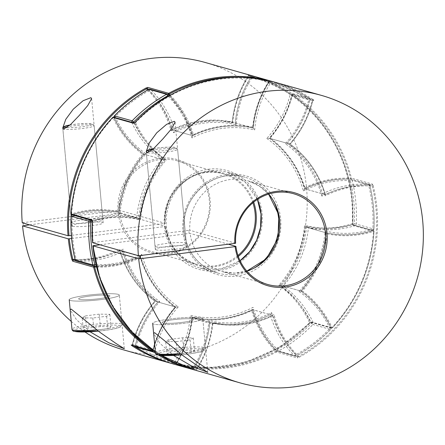 <?xml version="1.0" encoding="UTF-8"?>
<svg xmlns="http://www.w3.org/2000/svg" width="445" height="445" viewBox="0 0 445 445"><rect width="100%" height="100%" fill="white"/><g stroke="black" fill="none" stroke-linecap="round" stroke-linejoin="round"><path stroke-width="0.33" stroke-dasharray="2.23 1.67" d="M96.025 264.703A98.017 93.3 105.8 0 0 141.727 254.401A98.017 93.3 105.8 0 0 178.306 306.855A98.017 93.3 105.8 0 0 154.899 350.849A147.812 140.703 105.8 0 0 192.935 367.887A98.017 93.3 105.8 0 0 208.95 320.584A98.017 93.3 105.8 0 0 271.628 312.59A98.017 93.3 105.8 0 0 295.942 354.748A147.812 140.703 105.8 0 0 329.968 328.516A1.574 0.323 -25 0 0 330.93 327.72A1.574 0.323 -25 0 0 330.858 327.67L313.241 322.681A1.574 0.323 -25 0 0 311.422 323.265A147.812 140.703 -74.2 0 1 277.396 349.497A98.017 93.3 -74.2 0 1 253.083 307.334A98.017 93.3 -74.2 0 1 190.399 315.333A98.017 93.3 -74.2 0 1 174.384 362.63A147.812 140.703 -74.2 0 1 136.348 345.593A98.017 93.3 -74.2 0 1 159.755 301.604A98.017 93.3 -74.2 0 1 123.182 249.15A98.017 93.3 -74.2 0 1 76.24 259.391A147.812 140.703 -74.2 0 1 72.224 216.125A1.574 0.412 72.6 0 1 72.218 214.757L72.218 214.757A1.574 0.412 72.6 0 1 72.29 214.757L89.912 219.747A1.574 0.412 72.6 0 1 90.151 219.952M71.189 216.148L72.224 216.125A98.017 93.3 -74.2 0 1 119.944 214.295A98.017 93.3 -74.2 0 1 146.049 153.848A98.017 93.3 -74.2 0 1 115.122 116.785A147.812 140.703 -74.2 0 1 149.147 90.558A98.017 93.3 -74.2 0 1 173.461 132.716A98.017 93.3 -74.2 0 1 236.139 124.722A98.017 93.3 -74.2 0 1 252.154 77.419A147.812 140.703 -74.2 0 1 290.196 94.457A1.574 0.462 123 0 1 291.475 93.25A1.574 1.496 -74.2 0 1 292.115 94.946L308.741 99.708A147.812 140.703 105.8 0 0 270.705 82.67A98.017 93.3 105.8 0 0 254.69 129.973A98.017 93.3 105.8 0 0 192.012 137.967A98.017 93.3 105.8 0 0 168.188 96.304M135.38 346.249A1.574 1.496 -74.2 0 1 135.358 345.37L136.348 345.593A1.574 0.462 123 0 0 135.92 347.011M89.706 219.83A1.574 1.496 105.8 0 1 89.912 219.747A99.591 94.796 -74.2 0 1 136.698 217.505L118.999 212.56C121.352 190.41 129.751 170.963 144.186 154.22L144.191 154.254C131.186 144.708 121.174 132.488 114.159 117.58A1.574 0.323 -25 0 1 115.122 116.785L114.454 115.917M271.628 312.59L270.215 314.659L252.504 309.564C257.243 325.479 265.32 339.201 276.745 350.738A1.574 0.423 135 0 1 277.396 349.497A1.574 0.35 60.8 0 0 278.542 351.005A149.387 142.2 105.8 0 0 312.93 324.494L311.422 323.265A98.017 93.3 -74.2 0 0 280.495 286.207L283.243 286.046A99.591 94.796 105.8 0 0 308.391 227.801L306.594 225.76A98.017 93.3 -74.2 0 1 280.495 286.207M208.95 320.584L209.817 322.364L192.201 317.374L190.399 315.333M325.145 231.011A98.017 93.3 105.8 0 0 372.866 229.175A1.574 0.412 72.6 0 1 372.877 230.549A1.574 0.412 72.6 0 1 372.804 230.543A99.591 94.796 -74.2 0 1 326.013 232.791L326.09 232.741C323.738 254.89 315.344 274.337 300.903 291.08L283.243 286.046A99.591 94.796 105.8 0 1 313.241 322.681A1.574 1.496 -74.2 0 1 312.93 324.494L330.552 329.484A149.387 142.2 -74.2 0 1 296.164 355.994L278.542 351.005A1.574 1.496 -74.2 0 1 276.801 350.771A1.574 0.423 135 0 1 276.745 350.738A1.574 1.574 0 0 0 277.43 351.138L295.052 356.128A1.574 1.496 105.8 0 0 296.164 355.994A1.574 0.35 60.8 0 0 296.248 355.989C308.93 348.897 320.389 340.058 330.635 329.478L330.552 329.484A1.574 1.496 105.8 0 0 330.858 327.67A99.591 94.796 -74.2 0 0 300.865 291.036L299.04 291.458A98.017 93.3 105.8 0 0 325.145 231.011L326.013 232.791L308.391 227.801A99.591 94.796 105.8 0 0 355.182 225.554A1.574 0.412 72.6 0 1 354.32 223.924A98.017 93.3 -74.2 0 1 306.594 225.76M322.397 193.82A99.591 94.796 -74.2 0 1 368.505 184.213A1.574 0.473 93 0 1 368.855 185.91A98.017 93.3 105.8 0 0 321.913 196.15L322.397 193.82L304.781 188.83A99.591 94.796 105.8 0 0 269.536 138.289A99.591 94.796 105.8 0 0 292.115 94.946L290.196 94.457A98.017 93.3 -74.2 0 1 266.783 138.445L269.536 138.289L287.197 143.323C298.15 130.735 305.687 116.284 309.803 99.958A1.574 1.574 0 0 0 309.136 98.256L309.136 98.256A1.574 0.462 123 0 1 308.741 99.708A98.017 93.3 105.8 0 1 285.334 143.702L287.153 143.279A99.591 94.796 -74.2 0 1 322.397 193.82L322.486 193.925C316.128 172.899 304.363 156.017 287.192 143.29M169.384 95.625L183.351 114.159L192.496 135.63A99.591 94.796 -74.2 0 1 252.893 127.932L235.272 122.942A99.591 94.796 105.8 0 0 174.874 130.641A99.591 94.796 105.8 0 0 150.666 89.545L168.288 94.535A99.591 94.796 -74.2 0 1 192.496 135.63L174.874 130.641L173.461 132.716M131.742 122.303A1.574 1.496 105.8 0 0 131.853 122.62A99.591 94.796 -74.2 0 0 161.846 159.26L164.6 159.099A98.017 93.3 105.8 0 0 138.495 219.546L136.698 217.505A99.591 94.796 -74.2 0 1 161.846 159.26L144.23 154.27A99.591 94.796 105.8 0 0 119.076 212.515L119.076 212.515A99.591 94.796 105.8 0 0 72.29 214.757A1.574 1.496 -74.2 0 0 72.084 214.84M141.727 254.401L140.314 256.476L122.603 251.375C128.967 272.407 140.731 289.283 157.897 302.01L157.897 301.977C146.939 314.565 139.402 329.022 135.286 345.348A1.574 1.574 0 0 0 135.325 346.232M178.306 306.855L175.558 307.017L157.897 302.01M119.944 214.295L119.076 212.515C103.368 209.2 87.748 209.945 72.218 214.757A1.574 1.574 0 0 0 72.04 214.824M146.049 153.848L144.191 154.254M94.273 266.082A99.591 94.796 -74.2 0 1 94.207 266.077L76.585 261.087A1.574 0.473 93 0 1 76.24 259.391L75.211 259.813M140.431 256.454L140.314 256.476A99.591 94.796 -74.2 0 1 96.376 266.166L118.893 264.041L140.431 256.454M114.059 117.291A1.574 1.574 0 0 0 114.159 117.58A1.574 0.323 -25 0 0 114.232 117.63L131.853 122.62A1.574 0.323 -25 0 0 132.521 122.52M76.273 261.037A1.574 1.496 -74.2 0 0 76.585 261.087A99.591 94.796 105.8 0 0 122.692 251.486L123.182 249.15M122.692 251.486A99.591 94.796 105.8 0 0 157.936 302.027L159.755 301.604M154.548 351.344A1.574 0.462 123 0 0 154.899 350.849L153.208 350.421A99.591 94.796 105.8 0 1 175.786 307.083L154.899 301.148C143.946 313.747 136.409 328.215 132.293 344.558L132.337 344.541A99.591 94.796 -74.2 0 1 154.921 301.176L155.828 300.965A98.807 94.051 105.8 0 0 132.705 345.181L132.337 344.541A0.784 0.751 -74.2 0 1 131.397 345.12L132.293 344.558M150.037 89.172A1.574 1.496 -74.2 0 1 150.666 89.545A1.574 0.423 135 0 0 149.147 90.558A1.574 0.35 60.8 0 1 148.797 89.384M192.935 367.887A1.574 0.484 105.2 0 1 192.062 369.272A1.574 1.574 0 0 0 193.792 368.605L176.092 363.615L174.384 362.63A1.574 0.484 105.2 0 0 174.434 364.283L192.056 369.272A1.574 1.496 105.8 0 0 193.714 368.605A99.591 94.796 -74.2 0 0 209.817 322.364L209.817 322.364C230.643 326.652 250.808 324.077 270.332 314.643L270.215 314.659A99.591 94.796 -74.2 0 1 209.817 322.364L209.895 322.314C208.193 339.046 202.825 354.476 193.792 368.605L192.935 367.887M192.496 135.63L192.012 137.967M236.139 124.722L235.272 122.942C214.451 118.654 194.281 121.229 174.763 130.663L174.874 130.641M270.115 80.979A1.574 1.496 105.8 0 0 270.098 80.984A1.574 1.496 105.8 0 0 269.002 81.685A99.591 94.796 -74.2 0 0 252.893 127.932L254.69 129.973M253.033 76.034A1.574 0.484 105.2 0 0 252.154 77.419L251.297 76.696C242.264 90.83 236.896 106.26 235.194 122.987L235.26 122.937A99.591 94.796 105.8 0 1 251.381 76.701A1.574 1.496 -74.2 0 1 252.716 75.984A1.574 1.574 0 0 0 251.297 76.696L269.002 81.685L270.705 82.67A1.574 0.484 105.2 0 0 270.783 81.14M173.038 363.893A149.387 142.2 105.8 0 0 174.434 364.283A1.574 1.496 -74.2 0 0 176.092 363.615A99.591 94.796 105.8 0 0 192.201 317.374A99.591 94.796 105.8 0 0 252.593 309.67L253.083 307.334M252.593 309.67A99.591 94.796 105.8 0 0 276.801 350.771L294.423 355.761A1.574 1.496 105.8 0 0 295.052 356.128A1.574 1.574 0 0 0 296.248 355.989A1.574 0.35 60.8 0 0 295.942 354.748A1.574 0.423 135 0 1 294.423 355.761A99.591 94.796 -74.2 0 1 270.215 314.659M287.153 143.279A99.591 94.796 -74.2 0 0 309.731 99.93A1.574 1.496 105.8 0 0 309.097 98.239A1.574 0.462 123 0 1 309.136 98.256L273.792 81.913A149.387 142.2 -74.2 0 1 309.097 98.239L291.475 93.25A149.387 142.2 105.8 0 0 254.434 76.423M299.04 291.458A98.017 93.3 105.8 0 1 329.968 328.516L330.635 329.478A1.574 1.574 0 0 0 330.93 327.72C323.916 312.818 313.903 300.592 300.898 291.052M266.783 138.445A98.017 93.3 -74.2 0 1 303.362 190.899L304.664 188.847C319.382 181.649 334.779 178.439 350.849 179.218L350.849 179.218A1.574 0.473 93 0 1 350.882 179.224A99.591 94.796 105.8 0 0 304.781 188.83M303.362 190.899A98.017 93.3 -74.2 0 1 350.304 180.659A1.574 0.473 93 0 1 350.849 179.218A1.574 1.574 0 0 1 351.2 179.274A1.574 1.496 -74.2 0 1 352.229 180.37L369.845 185.359A149.387 142.2 -74.2 0 1 373.438 207.025A149.387 142.2 -74.2 0 1 373.906 229.086L356.284 224.096A149.387 142.2 105.8 0 0 355.816 202.036A149.387 142.2 105.8 0 0 352.229 180.37L350.304 180.659A147.812 140.703 -74.2 0 1 353.858 202.097A147.812 140.703 -74.2 0 1 354.32 223.924L356.284 224.096A1.574 1.496 105.8 0 1 355.182 225.554L372.804 230.543A1.574 1.496 -74.2 0 0 373.906 229.086L372.866 229.175A147.812 140.703 105.8 0 0 368.855 185.91L369.917 185.409A1.574 1.574 0 0 0 368.816 184.263A1.574 1.496 105.8 0 0 368.505 184.213L350.882 179.224A1.574 1.496 -74.2 0 1 351.2 179.274L368.816 184.263A1.574 1.496 105.8 0 1 369.845 185.359L369.917 185.409C373.355 199.716 374.707 214.29 373.972 229.125A1.574 1.574 0 0 1 372.877 230.549L372.877 230.549C357.341 235.355 341.721 236.106 326.024 232.791A99.591 94.796 -74.2 0 1 300.865 291.036M118.209 294.362A25.159 2.898 174.7 0 1 119.327 295.085A25.159 2.898 174.7 0 1 98.161 299.93A25.159 2.898 174.7 0 1 70.349 300.464A25.159 2.898 174.7 0 1 69.225 299.735A25.159 2.898 174.7 0 1 90.391 294.89A25.159 2.898 174.7 0 1 118.209 294.362A25.159 2.898 174.7 0 1 119.327 295.085A25.159 2.898 174.7 0 1 98.161 299.93A25.159 2.898 174.7 0 1 70.349 300.464A25.159 2.898 174.7 0 1 69.225 299.735A25.159 2.898 174.7 0 1 90.391 294.89A25.159 2.898 174.7 0 1 118.209 294.362M72.251 223.106A15.725 1.813 -5.3 0 0 89.634 222.773A15.725 1.813 -5.3 0 0 102.862 219.747A15.725 1.813 -5.3 0 0 102.161 219.29A15.725 1.813 -5.3 0 0 84.778 219.624A15.725 1.813 -5.3 0 0 71.55 222.65A15.725 1.813 -5.3 0 0 72.251 223.106M252.899 202.787A47.176 44.906 105.8 0 0 223.112 173.784A47.176 44.906 105.8 0 0 165.267 223.334L164.75 223.496A47.96 45.651 -74.2 0 1 201.307 172.677A47.96 45.651 -74.2 0 1 253.695 202.136M22.25 222.773L119.483 210.374L165.267 223.334L71.345 235.411M170.285 95.119A100.375 95.547 -74.2 0 1 193.43 134.679A100.375 95.547 -74.2 0 1 252.699 127.12L253.122 127.993L232.257 122.086A99.591 94.796 -74.2 0 1 248.377 75.822L249.061 75.733L249.089 74.955M29.559 224.842L119.772 213.483A47.176 44.906 -74.2 0 0 151.617 251.597A47.176 44.906 -74.2 0 0 209.339 200.484A47.176 44.906 -74.2 0 0 177.321 160.817A47.176 44.906 -74.2 0 0 119.483 210.374M118.275 213.528A48.371 46.046 105.8 0 0 169.3 253.85A48.371 46.046 105.8 0 0 210.123 200.239A48.371 46.046 105.8 0 0 160.428 158.175A48.371 46.046 105.8 0 0 117.986 210.418M71.606 238.526L165.557 226.449L119.772 213.483M79.321 299.318A15.725 1.813 -5.3 0 0 96.704 298.984A15.725 1.813 -5.3 0 0 109.932 295.958A15.725 1.813 -5.3 0 0 109.231 295.502A15.725 1.813 -5.3 0 0 91.848 295.836A15.725 1.813 -5.3 0 0 78.62 298.862A15.725 1.813 -5.3 0 0 79.321 299.318A15.725 1.813 -5.3 0 0 96.704 298.984A15.725 1.813 -5.3 0 0 109.932 295.958A15.725 1.813 -5.3 0 0 109.231 295.502A15.725 1.813 -5.3 0 0 91.848 295.836A15.725 1.813 -5.3 0 0 78.62 298.862A15.725 1.813 -5.3 0 0 79.321 299.318M72.541 226.216A15.725 1.813 -5.3 0 0 89.923 225.888A15.725 1.813 -5.3 0 0 103.151 222.856A15.725 1.813 -5.3 0 0 102.45 222.4A15.725 1.813 -5.3 0 0 85.067 222.734A15.725 1.813 -5.3 0 0 71.84 225.765A15.725 1.813 -5.3 0 0 72.541 226.216M71.233 321.407A149.387 142.2 105.8 0 0 85.012 331.981M123.771 349.942A149.387 142.2 105.8 0 0 301.287 244.95A149.387 142.2 105.8 0 0 205.167 62.472M302.45 291.024L301.093 291.102A99.591 94.796 105.8 0 0 326.246 232.857A99.591 94.796 105.8 0 0 373.06 230.605L352.19 224.697A0.784 0.751 -74.2 0 1 353.141 225.476L352.813 223.702L352.256 223.724L352.19 224.697A99.591 94.796 -74.2 0 1 305.381 226.95A99.591 94.796 -74.2 0 1 280.228 285.189A99.591 94.796 -74.2 0 1 310.237 321.852L331.102 327.759A99.591 94.796 105.8 0 0 301.093 291.102L280.228 285.189L278.859 285.273A98.807 94.051 105.8 0 0 304.486 225.932L305.381 226.95L326.246 232.857L327.136 233.864A100.375 95.547 -74.2 0 1 302.45 291.024A100.375 95.547 -74.2 0 1 332.014 327.47L331.102 327.759A0.784 0.751 105.8 0 0 332.309 327.943L311.444 322.035A0.784 0.751 -74.2 0 1 310.237 321.852L309.548 322.625L309.842 323.103L311.444 322.035M69.225 299.735L70.16 309.826L76.507 319.738L90.029 331.781M23.034 222.528L23.324 225.637M152.768 350.109A100.375 95.547 -74.2 0 1 174.896 307.289A100.375 95.547 -74.2 0 1 140.309 257.694L140.542 256.543L119.633 250.58C125.996 271.589 137.755 288.455 154.905 301.165M193.43 134.679L192.73 135.697L171.803 129.801C191.311 120.378 211.464 117.803 232.251 122.086L232.218 122.114C233.931 105.37 239.304 89.935 248.349 75.8M174.896 307.289L175.808 307.089C158.698 294.406 146.956 277.574 140.587 256.598L140.542 256.543A99.591 94.796 105.8 0 0 175.786 307.083M153.241 350.465C157.352 334.145 164.878 319.694 175.808 307.106L175.808 307.089M133.556 345.732A148.602 141.449 105.8 0 1 132.705 345.181L132.521 345.437M154.921 301.176A99.591 94.796 -74.2 0 1 119.677 250.635L119.916 249.473A98.807 94.051 105.8 0 0 155.828 300.965M327.136 233.864A100.375 95.547 -74.2 0 0 373.489 231.417L374.045 231.406A0.784 0.784 0 0 0 373.472 230.599A0.784 0.751 -74.2 0 0 373.06 230.605L373.489 231.417A148.602 141.449 105.8 0 1 332.014 327.47L332.309 327.943A149.387 142.2 -74.2 0 0 374.006 231.389L353.141 225.476M253.161 127.971L253.127 127.999C232.385 123.721 212.271 126.285 192.785 135.686L192.73 135.697A99.591 94.796 105.8 0 0 169.478 95.569M148.474 89.523A99.591 94.796 -74.2 0 1 171.859 129.79L171.158 130.819A98.807 94.051 105.8 0 0 147.662 89.979M268.919 80.701L269.247 81.73A99.591 94.796 105.8 0 0 253.122 127.993L253.122 127.993A99.591 94.796 105.8 0 0 192.73 135.697M171.859 129.79A99.591 94.796 -74.2 0 1 232.257 122.086L232.691 122.97A98.807 94.051 105.8 0 0 171.158 130.819M269.18 80.762A0.784 0.751 -74.2 0 1 269.247 81.73L248.377 75.822L247.943 74.632M237.98 255.48A47.176 44.906 105.8 0 1 197.402 264.564A47.176 44.906 105.8 0 1 165.557 226.449L165.039 226.611A47.96 45.651 -74.2 0 0 238.314 256.454M201.674 317.991A25.159 2.898 174.7 0 1 202.798 318.72A25.159 2.898 174.7 0 1 181.632 323.565A25.159 2.898 174.7 0 1 153.814 324.099A25.159 2.898 174.7 0 1 152.691 323.37A25.159 2.898 174.7 0 1 173.862 318.525A25.159 2.898 174.7 0 1 201.674 317.991A25.159 2.898 -5.3 0 0 173.862 318.525A25.159 2.898 -5.3 0 0 152.691 323.37A25.159 2.898 -5.3 0 0 153.814 324.099A25.159 2.898 -5.3 0 0 181.632 323.565A25.159 2.898 -5.3 0 0 202.798 318.72A25.159 2.898 -5.3 0 0 201.674 317.991M192.702 319.137A15.725 1.813 174.7 0 1 193.403 319.593A15.725 1.813 174.7 0 1 180.175 322.619A15.725 1.813 174.7 0 1 162.787 322.953A15.725 1.813 174.7 0 1 162.086 322.497A15.725 1.813 174.7 0 1 175.319 319.471A15.725 1.813 174.7 0 1 192.702 319.137A15.725 1.813 174.7 0 1 193.403 319.593A15.725 1.813 174.7 0 1 180.175 322.619A15.725 1.813 174.7 0 1 162.787 322.953A15.725 1.813 174.7 0 1 162.086 322.497A15.725 1.813 174.7 0 1 175.319 319.471A15.725 1.813 174.7 0 1 192.702 319.137M156.006 249.851A15.725 1.813 -5.3 0 0 173.394 249.517A15.725 1.813 -5.3 0 0 186.622 246.491A15.725 1.813 -5.3 0 0 185.921 246.035A15.725 1.813 -5.3 0 0 168.538 246.369A15.725 1.813 -5.3 0 0 155.305 249.395A15.725 1.813 -5.3 0 0 156.006 249.851M155.717 246.741A15.725 1.813 -5.3 0 0 173.105 246.408A15.725 1.813 -5.3 0 0 186.333 243.382A15.725 1.813 -5.3 0 0 185.632 242.926A15.725 1.813 -5.3 0 0 168.249 243.259A15.725 1.813 -5.3 0 0 155.016 246.285A15.725 1.813 -5.3 0 0 155.717 246.741M304.781 187.612A100.375 95.547 105.8 0 0 270.193 138.011L269.286 138.211C286.396 150.894 298.133 167.726 304.502 188.708L325.412 194.671A99.591 94.796 105.8 0 1 371.542 185.07A0.784 0.751 105.8 0 0 372.326 184.063L351.461 178.156A0.784 0.751 -74.2 0 1 350.677 179.163L350.504 178.311A100.375 95.547 105.8 0 0 304.781 187.612L304.547 188.763A99.591 94.796 -74.2 0 1 350.677 179.163L371.542 185.07L372.231 185.943A148.602 141.449 -74.2 0 1 298.584 356.49A98.807 94.051 -74.2 0 1 273.936 314.482A98.807 94.051 -74.2 0 1 214.051 322.686A1.574 1.496 -74.2 0 0 212.232 324.088A98.807 94.051 -74.2 0 1 196.028 369.572L196.712 369.478A99.591 94.796 105.8 0 0 212.743 324.094L191.878 318.181A99.591 94.796 -74.2 0 1 175.842 363.571L176.27 364.761A149.387 142.2 105.8 0 0 276.395 351.989L297.26 357.897A0.784 0.751 105.8 0 0 297.455 356.629L276.59 350.721A0.784 0.751 -74.2 0 1 276.395 351.989L275.833 351.227L276.59 350.721A99.591 94.796 -74.2 0 1 252.36 309.603L273.23 315.516A99.591 94.796 105.8 0 0 297.455 356.629L298.584 356.49L299.157 357.246L297.26 357.897M235.633 243.259L189.848 230.293A47.176 44.906 -74.2 0 1 247.687 180.742A47.176 44.906 -74.2 0 1 268.624 194.12L259.09 185.871L247.687 180.742L293.472 193.703M196.712 369.478L175.842 363.571A0.784 0.751 105.8 0 0 176.248 364.755L197.152 370.674L196.712 369.478A0.784 0.751 105.8 0 0 197.135 370.668L196.056 370.396L196.028 369.572A148.602 141.449 -74.2 0 1 93.417 245.646M372.326 184.063L373.194 185.799L372.231 185.943A98.807 94.051 -74.2 0 0 325.173 195.833L325.456 194.726C319.093 173.711 307.339 156.851 290.19 144.136L290.19 144.152C301.148 131.553 308.68 117.085 312.796 100.748L312.39 100.125A98.807 94.051 -74.2 0 1 289.267 144.341A98.807 94.051 -74.2 0 1 325.173 195.833M135.208 122.242L135.541 122.681A148.602 141.449 -74.2 0 1 312.39 100.125L313.03 99.524L313.897 100.275A0.784 0.751 105.8 0 0 313.697 100.181L313.697 100.181A0.784 0.751 105.8 0 0 312.752 100.759L291.887 94.852A99.591 94.796 -74.2 0 1 269.303 138.223L290.19 144.136M152.691 323.37L153.631 333.461L159.978 343.373L173.494 355.416M100.047 244.8L189.153 233.436L188.864 230.326L93.127 242.536A148.602 141.449 -74.2 0 1 92.833 221.582L92.315 221.588M228.608 244.299L190.132 233.408L189.153 233.436M142.639 154.282A100.375 95.547 105.8 0 0 117.958 211.442L118.843 212.449A99.591 94.796 -74.2 0 1 143.996 154.204A99.591 94.796 -74.2 0 1 113.987 117.541L113.08 117.836A100.375 95.547 105.8 0 0 142.639 154.282L143.996 154.204L164.861 160.111L166.23 160.033A98.807 94.051 -74.2 0 1 135.541 122.681L134.857 123.449A99.591 94.796 105.8 0 0 164.861 160.111A99.591 94.796 105.8 0 0 139.713 218.356L140.609 219.374A98.807 94.051 -74.2 0 1 166.23 160.033M71.05 213.9L71.6 213.884L72.034 214.701A99.591 94.796 -74.2 0 1 118.843 212.449L139.713 218.356A99.591 94.796 105.8 0 0 92.899 220.609L92.833 221.582A98.807 94.051 -74.2 0 1 140.609 219.374M270.193 138.011A100.375 95.547 105.8 0 0 292.382 94.963A148.602 141.449 -74.2 0 1 350.504 178.311L351.461 178.156A149.387 142.2 105.8 0 0 293.032 94.368L292.382 94.963L291.887 94.852A0.784 0.751 105.8 0 1 292.827 94.273A0.784 0.784 0 0 0 291.853 94.841C287.737 111.161 280.216 125.612 269.281 138.195M325.412 194.671A99.591 94.796 105.8 0 0 290.168 144.13L289.267 144.341M251.664 310.627L252.304 309.614C233.102 318.887 213.261 321.507 192.78 317.48L192.39 318.186A100.375 95.547 105.8 0 0 251.664 310.627A100.375 95.547 105.8 0 0 275.833 351.227A148.602 141.449 -74.2 0 1 176.231 363.932A100.375 95.547 105.8 0 0 192.39 318.186L191.84 318.164C190.021 334.573 184.675 349.709 175.803 363.571A0.784 0.784 0 0 0 176.248 364.755A0.784 0.751 105.8 0 0 176.27 364.761L197.135 370.668M252.36 309.603A99.591 94.796 -74.2 0 1 192.785 317.48L192.78 317.48A0.784 0.784 0 0 0 191.84 318.164L191.878 318.181A0.784 0.751 105.8 0 1 192.785 317.48L213.656 323.387A99.591 94.796 105.8 0 0 273.23 315.516L273.936 314.482M214.051 322.686L213.661 323.393C234.187 327.425 254.062 324.8 273.286 315.505L273.23 315.516M112.735 117.402L113.08 117.836A148.602 141.449 -74.2 0 0 71.6 213.884A100.375 95.547 105.8 0 1 117.958 211.442M92.616 242.697L93.127 242.536M188.864 230.326L189.848 230.293M83.349 330.279L86.547 328.349L100.359 326.586L110.977 326.758L107.779 328.688L93.962 330.451L83.349 330.279L82.192 317.836L85.39 315.906L86.547 328.349M85.39 315.906L99.207 314.142L109.826 314.315L106.628 316.245L92.81 318.008L82.192 317.836M92.81 318.008L93.962 330.451M106.628 316.245L107.779 328.688M109.826 314.315L110.977 326.758M99.207 314.142L100.359 326.586M166.814 353.914L177.433 354.087L191.25 352.323L194.448 350.393L183.83 350.221L170.012 351.984L166.814 353.914L165.662 341.471L176.281 341.643L177.433 354.087M176.281 341.643L190.093 339.88L193.291 337.95L182.672 337.777L168.861 339.541L170.012 351.984M168.861 339.541L165.662 341.471M182.672 337.777L183.83 350.221M193.291 337.95L194.448 350.393M190.093 339.88L191.25 352.323M164.416 226.255A51.37 48.894 105.8 0 0 217.983 270.833A51.37 48.894 105.8 0 0 262.127 213.795A51.37 48.894 105.8 0 0 208.56 169.217A51.37 48.894 105.8 0 0 164.416 226.255M240.089 260.748A49.795 47.398 -74.2 0 1 200.167 268.068A49.795 47.398 -74.2 0 1 166.374 226.199A49.795 47.398 -74.2 0 1 227.3 172.243A49.795 47.398 -74.2 0 1 257.455 199.405M280.678 219.046A51.37 48.894 -74.2 0 1 236.534 276.084A51.37 48.894 -74.2 0 1 182.962 231.511A51.37 48.894 -74.2 0 1 227.106 174.468A51.37 48.894 -74.2 0 1 280.678 219.046M273.436 200.862A49.795 47.398 105.8 0 0 244.922 177.232A49.795 47.398 105.8 0 0 183.996 231.189A49.795 47.398 105.8 0 0 217.789 273.058A49.795 47.398 105.8 0 0 254.462 267.884M114.12 117.313A1.574 1.496 -74.2 0 0 114.232 117.63A99.591 94.796 105.8 0 0 144.23 154.27M157.936 302.027A99.591 94.796 105.8 0 0 135.358 345.37L152.98 350.36A99.591 94.796 -74.2 0 1 175.558 307.017A99.591 94.796 -74.2 0 1 140.314 256.476M158.72 355.216A149.387 142.2 -74.2 0 1 155.494 353.252M321.913 196.15A98.017 93.3 105.8 0 0 285.334 143.702M134.112 122.97A98.017 93.3 105.8 0 0 164.6 159.099M138.495 219.546A98.017 93.3 105.8 0 0 92.271 220.92M152.98 350.36A1.574 1.496 105.8 0 0 152.935 350.91M304.486 225.932A98.807 94.051 105.8 0 0 352.256 223.724A148.602 141.449 105.8 0 0 351.823 201.212A148.602 141.449 105.8 0 0 249.061 75.733A98.807 94.051 105.8 0 0 232.691 122.97M252.899 76A149.387 142.2 -74.2 0 1 352.34 201.051A149.387 142.2 -74.2 0 1 352.774 223.679M73.547 260.236L94.412 266.143M309.842 323.103A149.387 142.2 -74.2 0 1 171.297 363.387L208.232 368.032L245.306 362.497L279.977 347.172L310.705 322.252L331.564 328.16A0.784 0.784 0 0 0 332.354 327.943C357.341 300.725 371.236 268.546 374.045 231.406L374.006 231.389A0.784 0.751 -74.2 0 0 373.472 230.599L352.607 224.686A0.784 0.751 -74.2 0 1 352.607 224.692L352.918 224.909L352.379 201.073C347.64 142.183 305.632 90.135 250.958 75.439M75.066 259.463A98.807 94.051 105.8 0 0 119.916 249.473M142.1 350.816A148.602 141.449 105.8 0 0 309.548 322.625A98.807 94.051 105.8 0 0 278.859 285.273M119.677 250.635A99.591 94.796 -74.2 0 1 75.338 260.314M96.387 266.227A99.591 94.796 105.8 0 0 140.542 256.543M153.202 350.454A0.784 0.751 -74.2 0 0 153.202 350.449L132.337 344.541M140.309 257.694A100.375 95.547 -74.2 0 1 96.598 267.078M168.499 94.579L147.634 88.672M252.699 127.12A100.375 95.547 -74.2 0 1 268.858 81.374A148.602 141.449 105.8 0 0 240.027 77.274M248.377 75.822A0.784 0.751 105.8 0 0 247.993 74.649M160.99 355.483L155.338 351.884A149.387 142.2 105.8 0 0 160.995 355.483M194.137 369.867A149.387 142.2 105.8 0 0 196.056 370.396M299.157 357.246A149.387 142.2 105.8 0 0 373.194 185.799M312.796 100.748L313.697 100.186L292.827 94.273A0.784 0.751 105.8 0 1 293.032 94.368L313.897 100.275M313.03 99.524A149.387 142.2 105.8 0 0 275.533 82.397M246.825 271.111A47.176 44.906 -74.2 0 1 221.983 271.522A47.176 44.906 -74.2 0 1 190.132 233.408M269.303 138.223A99.591 94.796 -74.2 0 1 304.547 188.763M290.168 144.13A99.591 94.796 105.8 0 0 312.752 100.759M113.525 117.141A0.784 0.751 -74.2 0 1 113.987 117.541L134.857 123.449A0.784 0.751 -74.2 0 0 134.39 123.054A0.784 0.751 -74.2 0 1 134.39 123.054L134.145 123.037M92.171 220.397L92.482 220.614A0.784 0.751 -74.2 0 1 92.482 220.614A0.784 0.751 -74.2 0 0 92.899 220.609L72.034 214.701A0.784 0.751 105.8 0 1 71.617 214.707M213.656 323.387A0.784 0.751 105.8 0 0 212.743 324.094L213.656 323.387M212.232 324.088L212.777 324.11C210.958 340.508 205.612 355.644 196.74 369.5L196.74 369.5M96.815 329.89A25.159 2.898 -5.3 0 0 122.069 324.639A25.159 2.898 -5.3 0 0 120.945 323.91A25.159 2.898 -5.3 0 0 93.133 324.444A25.159 2.898 -5.3 0 0 71.968 329.289M74.727 331.38A23.585 2.715 174.7 0 1 90.207 326.547A23.585 2.715 174.7 0 1 119.599 325.657A23.585 2.715 174.7 0 1 98.395 331.13L108.647 329.862L116.679 328.282L120.3 327.053L121.713 325.946L122.069 324.639L119.327 295.085L124.305 348.702M63.051 128.822A15.725 1.813 174.7 0 1 62.817 128.555A15.725 1.813 174.7 0 1 76.05 125.523A15.725 1.813 174.7 0 1 93.433 125.195A15.725 1.813 174.7 0 1 94.134 125.646A15.725 1.813 174.7 0 1 81.891 128.566A15.725 1.813 174.7 0 1 64.236 129.161M67.112 127.565A14.151 1.63 -5.3 0 0 84.784 126.413A14.151 1.63 -5.3 0 0 91.792 123.827A14.151 1.63 -5.3 0 0 70.121 124.967M155.433 352.924A25.159 2.898 174.7 0 1 176.604 348.079A25.159 2.898 174.7 0 1 204.416 347.545A25.159 2.898 174.7 0 1 205.54 348.274A25.159 2.898 174.7 0 1 180.286 353.525M207.77 372.332L202.798 318.72L205.54 348.274L205.184 349.581L203.771 350.688L200.144 351.917L192.112 353.497L181.877 354.776A23.585 2.715 -5.3 0 0 203.065 349.292A23.585 2.715 -5.3 0 0 173.678 350.182A23.585 2.715 -5.3 0 0 158.197 355.015M147.707 152.796A15.725 1.813 -5.3 0 0 165.362 152.196A15.725 1.813 -5.3 0 0 177.605 149.281A15.725 1.813 -5.3 0 0 176.904 148.825A15.725 1.813 -5.3 0 0 159.516 149.158A15.725 1.813 -5.3 0 0 146.288 152.19A15.725 1.813 -5.3 0 0 146.516 152.457M153.586 148.602A14.151 1.63 174.7 0 1 175.263 147.462A14.151 1.63 174.7 0 1 168.249 150.043A14.151 1.63 174.7 0 1 150.582 151.2M257.416 199.432L245.345 182.25L227.3 172.243L244.922 177.232C214.279 167.092 179.624 197.758 184.063 231.233C187.017 252.554 198.259 266.494 217.789 273.058L200.167 268.068L220.776 269.014L240.066 260.709M91.626 98.579L102.862 219.747M177.321 160.817L223.112 173.784C194.604 164.394 162.214 192.129 165.306 223.357M165.59 226.472C168.855 245.901 179.463 258.601 197.402 264.564L151.617 251.597M103.151 222.856L94.134 125.646L92.365 123.871L87.281 123.443L78.064 123.921L70.138 124.95M71.84 225.765L62.817 128.282M253.166 127.971C254.885 111.256 260.258 95.847 269.286 81.73A0.784 0.784 0 0 0 269.197 80.767M62.762 127.943L71.55 222.65M186.622 246.491L177.605 149.281L175.836 147.506L170.746 147.078L161.529 147.556L153.608 148.58M175.091 122.214L186.333 243.382M246.819 271.1L234.382 273.13L221.983 271.522L267.768 284.488M146.233 151.578L155.016 246.285M155.305 249.395L146.283 151.912"/><path stroke-width="0.67" d="M114.454 115.917L132.165 120.806L133.672 122.036A98.017 93.3 105.8 0 0 134.112 122.97M90.151 219.952A1.574 0.412 72.6 0 1 90.774 221.376A147.812 140.703 105.8 0 0 91.231 243.209A147.812 140.703 105.8 0 0 94.785 264.647A1.574 0.473 93 0 1 94.24 266.082L94.24 266.082A1.574 0.473 93 0 1 94.207 266.077A1.574 1.496 105.8 0 1 93.895 266.027L76.273 261.037A1.574 1.496 -74.2 0 1 75.244 259.941L92.866 264.931A149.387 142.2 -74.2 0 1 89.273 243.27A149.387 142.2 -74.2 0 1 88.805 221.204L71.189 216.214A149.387 142.2 105.8 0 0 75.244 259.941L75.211 259.813M132.521 122.52A1.574 0.323 -25 0 0 133.672 122.036A147.812 140.703 105.8 0 1 167.693 95.809A1.574 0.35 60.8 0 0 166.547 94.301L148.93 89.312A149.387 142.2 105.8 0 0 114.543 115.817A1.574 1.496 -74.2 0 0 114.12 117.313M153.202 350.454A0.784 0.751 -74.2 0 1 152.262 351.027A0.784 0.784 0 0 0 153.241 350.465L153.202 350.449A99.591 94.796 105.8 0 1 153.214 350.421L152.98 350.36M148.797 89.384A1.574 0.35 60.8 0 1 148.841 89.317A1.574 0.35 60.8 0 1 148.93 89.312A1.574 1.496 -74.2 0 1 150.037 89.172A1.574 1.574 0 0 0 148.841 89.317C136.164 96.409 124.7 105.242 114.454 115.822A1.574 1.574 0 0 0 114.059 117.291M154.548 351.344A1.574 0.462 123 0 1 153.614 352.051L135.992 347.061A1.574 0.462 123 0 1 135.953 347.044L135.953 347.044A1.574 0.462 123 0 1 135.92 347.011M169.384 95.625L168.344 94.568A1.574 1.574 0 0 0 167.659 94.162A1.574 1.496 105.8 0 1 168.288 94.535A1.574 0.423 135 0 1 168.344 94.568A1.574 0.423 135 0 1 167.693 95.809A98.017 93.3 105.8 0 1 168.188 96.304M135.38 346.249A1.574 1.496 -74.2 0 0 135.992 347.061A149.387 142.2 105.8 0 0 173.038 363.893L192.062 369.272A1.574 0.484 105.2 0 1 192.056 369.272A149.387 142.2 -74.2 0 1 190.655 368.883A149.387 142.2 -74.2 0 1 158.72 355.216M270.115 80.979A1.574 1.496 105.8 0 1 270.655 81.023A149.387 142.2 -74.2 0 1 272.056 81.413L254.434 76.423A149.387 142.2 105.8 0 0 253.033 76.034L270.655 81.023A1.574 0.484 105.2 0 1 270.783 81.14M90.029 331.781L108.93 342.839L124.3 348.702L116.245 343.635L100.147 332.482L71.144 309.053L70.16 309.826M90.88 97.689L91.626 98.579L87.754 105.537L79.488 115.205L70.577 124.533L63.535 129.161L62.762 127.943L65.793 119.299L73.275 109.17L83.12 100.715L90.88 97.689M249.089 74.955L268.919 80.701M71.606 238.526L68.324 238.848L22.539 225.882A149.387 142.2 105.8 0 0 71.233 321.407M85.012 331.981A149.387 142.2 105.8 0 0 123.771 349.942L169.556 362.909A149.387 142.2 -74.2 0 1 132.059 345.782L131.192 345.025L152.056 350.933L152.707 350.337A100.375 95.547 -74.2 0 1 152.768 350.109M249.033 74.905A149.387 142.2 -74.2 0 1 250.958 75.439L205.167 62.472A149.387 142.2 105.8 0 0 22.25 222.773L68.035 235.739A149.387 142.2 -74.2 0 1 145.938 88.054L146.505 88.811A148.602 141.449 105.8 0 0 69.014 235.705L71.345 235.411M147.662 89.979A98.807 94.051 105.8 0 0 146.505 88.811L147.634 88.672A0.784 0.751 105.8 0 1 147.829 87.404L145.938 88.054M69.303 238.82A148.602 141.449 105.8 0 0 72.858 259.357L71.895 259.502L72.763 261.237A0.784 0.751 -74.2 0 1 73.547 260.236L72.858 259.357A98.807 94.051 105.8 0 0 75.066 259.463M22.539 225.882L29.559 224.842M153.247 350.449L152.707 350.337A148.602 141.449 105.8 0 1 94.59 266.989L94.412 266.143A99.591 94.796 105.8 0 0 96.387 266.227M132.521 345.437L132.059 345.782M69.014 235.705L68.035 235.739M169.478 95.569A99.591 94.796 105.8 0 0 168.499 94.579L169.261 94.073A100.375 95.547 -74.2 0 1 170.285 95.119M147.829 87.404L168.7 93.317L169.261 94.073A148.602 141.449 105.8 0 1 240.027 77.274M173.494 355.416L192.401 366.469L207.77 372.332L199.71 367.27L183.618 356.117L154.61 332.682L153.631 333.461M174.351 121.324L175.091 122.214L171.225 129.167L162.959 138.84L154.048 148.163L147.006 152.791L146.233 151.578L149.264 142.934L156.746 132.805L166.591 124.35L174.351 121.324M228.608 244.299L235.922 246.369A47.176 44.906 -74.2 0 0 267.768 284.488A47.176 44.906 -74.2 0 0 325.49 233.375A47.176 44.906 -74.2 0 0 293.472 193.703A47.176 44.906 -74.2 0 0 235.633 243.259L139.891 255.614L140.181 258.729L138.69 258.773A149.387 142.2 105.8 0 0 239.922 382.834A149.387 142.2 105.8 0 0 417.438 277.836A149.387 142.2 105.8 0 0 321.318 95.358A149.387 142.2 105.8 0 0 138.401 255.664L92.616 242.697L93.127 242.536M235.922 246.369L235.132 246.613A48.371 46.046 105.8 0 0 286.157 286.942A48.371 46.046 105.8 0 0 326.98 233.33A48.371 46.046 105.8 0 0 277.285 191.261A48.371 46.046 105.8 0 0 234.843 243.504M92.866 245.785L99.535 277.291L112.629 306.366L131.525 331.631L155.338 351.884A149.387 142.2 105.8 0 1 92.899 245.807L93.417 245.646L92.899 245.807L138.69 258.773M112.735 117.402L112.735 117.363C87.754 144.575 73.853 176.754 71.05 213.9L71.083 213.917A149.387 142.2 105.8 0 1 112.78 117.358A0.784 0.751 -74.2 0 1 113.525 117.141A0.784 0.784 0 0 0 112.735 117.363L133.65 123.265L135.208 122.242M92.315 221.588L91.948 219.824L71.083 213.917A0.784 0.751 105.8 0 0 71.617 214.707A0.784 0.784 0 0 1 71.05 213.9M100.047 244.8L93.417 245.646M235.132 246.613L140.181 258.729M139.891 255.614L138.401 255.664M257.455 199.405A49.795 47.398 -74.2 0 1 261.098 214.117A49.795 47.398 -74.2 0 1 240.089 260.748M254.462 267.884A49.795 47.398 105.8 0 0 278.715 219.107A49.795 47.398 105.8 0 0 273.436 200.862M92.271 220.92A98.017 93.3 105.8 0 0 90.774 221.376L88.805 221.204A1.574 1.496 105.8 0 1 89.706 219.83M272.056 81.413A149.387 142.2 -74.2 0 1 273.792 81.913L272.056 81.413M131.742 122.303A1.574 1.496 105.8 0 1 132.165 120.806A149.387 142.2 -74.2 0 1 166.547 94.301A1.574 1.496 105.8 0 1 167.659 94.162L150.037 89.172M96.025 264.703A98.017 93.3 105.8 0 1 94.785 264.647L92.866 264.931A1.574 1.496 105.8 0 0 93.895 266.027A1.574 1.574 0 0 0 94.24 266.082L96.376 266.171A99.591 94.796 -74.2 0 1 94.273 266.082M155.494 353.252A149.387 142.2 -74.2 0 1 153.614 352.051A1.574 1.496 105.8 0 1 152.935 350.91M72.04 214.824A1.574 1.574 0 0 0 71.117 216.175L71.189 216.214A1.574 1.496 -74.2 0 1 72.084 214.84M76.273 261.037A1.574 1.574 0 0 1 75.172 259.891C71.734 245.584 70.382 231.016 71.117 216.175L71.189 216.148M252.716 75.984A1.574 1.496 -74.2 0 1 253.033 76.034A1.574 1.574 0 0 0 252.699 75.978M237.98 255.48A47.176 44.906 105.8 0 0 255.124 213.45A47.176 44.906 105.8 0 0 252.899 202.787M253.695 202.136A47.96 45.651 -74.2 0 1 256.103 213.422A47.96 45.651 -74.2 0 1 238.314 256.454M250.958 75.439A149.387 142.2 -74.2 0 1 252.899 76M269.197 80.767A0.784 0.784 0 0 0 268.841 80.551A0.784 0.751 -74.2 0 1 268.841 80.551A149.387 142.2 -74.2 0 0 168.7 93.317A0.784 0.751 105.8 0 0 168.499 94.579M131.192 345.025A0.784 0.751 -74.2 0 0 131.392 345.12A0.784 0.751 -74.2 0 1 131.392 345.12L152.262 351.027A0.784 0.751 -74.2 0 1 152.056 350.933A149.387 142.2 -74.2 0 1 93.628 267.145A0.784 0.751 -74.2 0 1 94.412 266.143M171.297 363.387A149.387 142.2 -74.2 0 1 169.556 362.909L171.303 363.387M96.598 267.078A100.375 95.547 -74.2 0 1 94.59 266.989L93.628 267.145L72.763 261.237M71.895 259.502A149.387 142.2 -74.2 0 1 68.324 238.848M133.556 345.732A148.602 141.449 105.8 0 0 142.1 350.816M75.338 260.314A99.591 94.796 -74.2 0 1 73.547 260.236M147.634 88.672A99.591 94.796 -74.2 0 1 148.474 89.523M247.993 74.649A0.784 0.751 105.8 0 0 247.971 74.643L268.841 80.551A0.784 0.751 -74.2 0 1 269.18 80.762M246.819 271.1L266.36 258.829L278.003 238.359L278.82 214.818L268.613 194.12A47.176 44.906 -74.2 0 1 279.705 220.409A47.176 44.906 -74.2 0 1 246.825 271.111M92.315 221.621A149.387 142.2 105.8 0 0 92.616 242.697M160.995 355.483A149.387 142.2 105.8 0 0 194.137 369.867L239.922 382.834M321.318 95.358L275.533 82.397A149.387 142.2 105.8 0 0 135.252 122.197M133.65 123.265A0.784 0.751 -74.2 0 1 134.273 123.026M92.265 220.509A0.784 0.751 -74.2 0 1 91.948 219.824M74.727 331.38A23.585 2.715 174.7 0 0 98.395 331.13L74.154 331.336C73.002 331.197 72.274 330.513 71.968 329.289A25.159 2.898 -5.3 0 0 73.086 330.018A25.159 2.898 -5.3 0 0 96.815 329.89M64.236 129.161A15.725 1.813 174.7 0 1 63.524 129.011A15.725 1.813 174.7 0 1 63.051 128.822M70.121 124.967A14.151 1.63 -5.3 0 0 64.87 127.264A14.151 1.63 -5.3 0 0 67.112 127.565M180.286 353.525A25.159 2.898 174.7 0 1 156.557 353.647A25.159 2.898 174.7 0 1 155.433 352.924C155.739 354.148 156.473 354.832 157.625 354.971L181.877 354.776A23.585 2.715 -5.3 0 1 158.197 355.015M146.516 152.457A15.725 1.813 -5.3 0 0 146.989 152.641A15.725 1.813 -5.3 0 0 147.707 152.796M150.582 151.2A14.151 1.63 174.7 0 1 148.341 150.894A14.151 1.63 174.7 0 1 153.586 148.602M240.066 260.709L249.656 251.62L256.648 240.25L260.531 227.423L261.026 214.073L257.416 199.432M135.325 346.232A1.574 1.574 0 0 0 135.953 347.044C147.495 354.531 159.855 360.15 173.038 363.893M253.033 76.034L254.434 76.423M160.99 355.483L194.137 369.867M134.39 123.048L135.208 122.203C171.214 83.977 227.028 68.141 275.533 82.397M134.223 123.004L113.525 117.141M92.577 242.675L92.171 220.397L92.482 220.614M92.215 220.536L71.617 214.707M62.817 128.282L63.896 126.664L70.138 124.95M71.968 329.289L69.225 299.735M146.283 151.912L147.367 150.299L153.608 148.58M155.433 352.924L152.691 323.37"/></g></svg>
